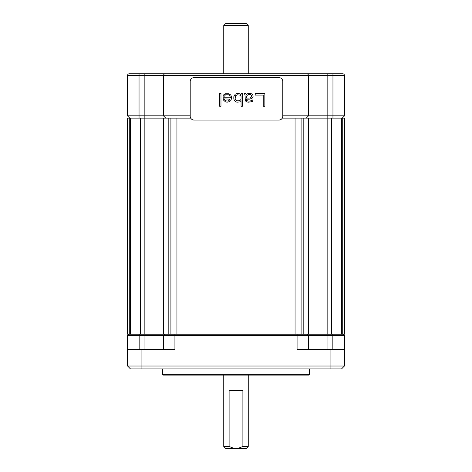 <?xml version="1.0" encoding="UTF-8"?>
<svg xmlns="http://www.w3.org/2000/svg" width="472" height="472" viewBox="0 0 472 472"><rect width="100%" height="100%" fill="white"/><g stroke="black" fill="none" stroke-linecap="round" stroke-linejoin="round"><path stroke-width="0.71" d="M342.725 334.194L342.725 118.13L344.418 118.13L344.418 334.194L127.582 334.194L127.582 118.13L190.718 118.13M342.725 118.13L327.828 118.13L327.828 334.194M303.183 334.194L303.183 118.13L327.828 118.13L327.828 115.811L282.799 115.811M303.183 118.13L282.285 118.13M308.535 334.194L308.535 118.13M163.465 334.194L163.465 118.13M139.157 334.194L139.157 335.545L127.582 335.545L128.933 334.194L127.582 335.545L127.582 349.321L174.923 349.321L174.923 335.545L344.418 335.545L344.418 366.024L127.582 366.024L127.582 349.321M343.067 334.194L344.418 335.545M297.077 334.194L297.077 349.321L344.418 349.321M127.582 366.024L130.473 368.921L141.087 368.921L141.087 349.321M344.418 366.024L341.527 368.921L141.087 368.921M307.301 334.194L308.653 335.545L308.653 349.321L308.653 335.545L307.301 334.194M164.698 334.194L163.347 335.545L174.923 335.545L174.923 334.194M163.347 335.545L163.347 349.321L163.347 335.545L144.054 335.545L144.054 349.321M139.157 349.321L139.157 335.545L144.054 335.545L144.054 334.194M309.502 374.32L162.498 374.32L163.271 375.092L308.729 375.092L309.502 374.32L309.502 368.921M248.248 73.567L248.248 25.529L246.319 23.6L225.681 23.6L223.752 25.529L248.248 25.529M223.752 73.567L223.752 25.529M223.752 375.092L223.752 446.471L229.109 446.471L234.012 448.4L225.681 448.4L223.752 446.471M248.248 375.092L248.248 446.471L242.891 446.471L237.988 448.4L246.319 448.4L248.248 446.471M242.891 446.471L242.891 390.527L229.109 390.527L229.109 446.471M234.012 448.4L237.988 448.4M190.204 115.811L127.464 115.811L127.464 75.685A1.929 1.929 0 0 1 129.393 73.756L342.607 73.756A1.929 1.929 0 0 1 344.536 75.685L344.536 115.811L327.828 115.811L327.828 75.685L344.536 75.685M175.041 118.13L175.041 73.756L165.395 73.756A1.929 1.929 0 0 0 163.465 75.685L163.465 115.811L163.465 75.685L308.535 75.685L308.535 115.811L308.535 75.685L327.828 75.685L327.828 73.756M306.605 73.756A1.929 1.929 0 0 1 308.535 75.685M342.218 118.13L344.536 115.811L342.218 118.13M306.222 118.13L308.535 115.811L306.222 118.13M165.778 118.13L163.465 115.811L165.778 118.13M129.782 118.13L127.464 115.811L129.782 118.13M278.94 120.059A3.859 3.859 0 0 0 282.799 116.2L282.799 81.473A3.859 3.859 0 0 0 278.94 77.615L194.063 77.615A3.859 3.859 0 0 0 190.204 81.473L190.204 116.2A3.859 3.859 0 0 0 194.063 120.059L278.94 120.059M264.863 106.277L264.863 93.432L255.228 93.432L255.228 95.073L263.258 95.073L263.258 106.277L264.863 106.277M244.525 93.432L245.062 95.621L245.328 100.813L246.667 101.905L248.272 102.176L252.284 101.633L253.086 99.993L251.747 99.993L251.482 100.536L249.877 101.085L248.272 101.085L246.667 100.536L246.396 99.173L249.34 99.173L252.018 98.353L253.086 96.713L252.821 94.801L252.018 93.981L250.414 93.432L247.47 93.704L246.396 94.801L245.865 93.432L244.525 93.432M234.354 100.536L235.965 101.905L237.032 102.176L239.711 101.905L241.044 100.536L241.044 106.277L242.384 106.277L242.384 93.432L241.044 93.432L241.044 95.073L240.242 93.981L238.637 93.432L237.032 93.432L235.156 94.252L233.823 96.713L233.823 98.902L234.354 100.536M231.681 97.804L230.879 95.073L228.737 93.704L225.256 93.704L223.386 95.073L223.12 96.164L224.454 96.164L225.527 94.801L228.472 94.801L229.805 95.893L230.342 97.261L230.342 97.804L223.12 97.804L223.386 99.993L225.527 101.905L227.132 102.176L229.54 101.633L230.879 100.536L231.681 97.804M219.639 93.432L219.639 106.277L220.979 106.277L220.979 93.432L219.639 93.432M246.396 98.082L246.396 96.441L247.47 95.073L248.809 94.524L250.414 94.524L251.482 95.073L251.747 96.164L250.945 97.533L249.34 98.082L246.396 98.082M240.513 95.621L241.044 96.441L241.044 99.173L240.513 99.993L238.637 100.813L237.032 100.813L235.965 100.265L235.156 98.624L235.693 95.621L237.569 94.801L239.711 95.073L240.513 95.621M230.076 99.173L229.003 100.536L227.398 101.085L225.793 100.813L224.454 99.445L224.454 98.902L230.076 99.173M209.491 73.756L267.37 73.756M341.421 334.194L341.421 118.13M331.663 334.194L331.663 118.13M301.095 334.194L301.095 118.13M295.065 334.194L295.065 118.13M176.935 334.194L176.935 118.13M170.905 334.194L170.905 118.13M168.817 334.194L168.817 118.13M129.393 73.756A1.929 1.929 0 0 0 127.464 75.685L144.172 75.685L144.172 334.194M140.337 334.194L140.337 118.13M130.579 334.194L130.579 118.13M129.275 334.194L129.275 118.13M330.913 368.921L330.913 349.321M327.946 334.194L327.946 349.321M332.843 334.194L332.843 349.321M139.039 73.756L139.039 118.13M144.172 73.756L144.172 75.685L163.465 75.685A1.929 1.929 0 0 1 165.395 73.756M296.959 73.756L296.959 118.13M332.961 73.756L332.961 118.13M162.498 368.921L162.498 374.32"/></g></svg>
